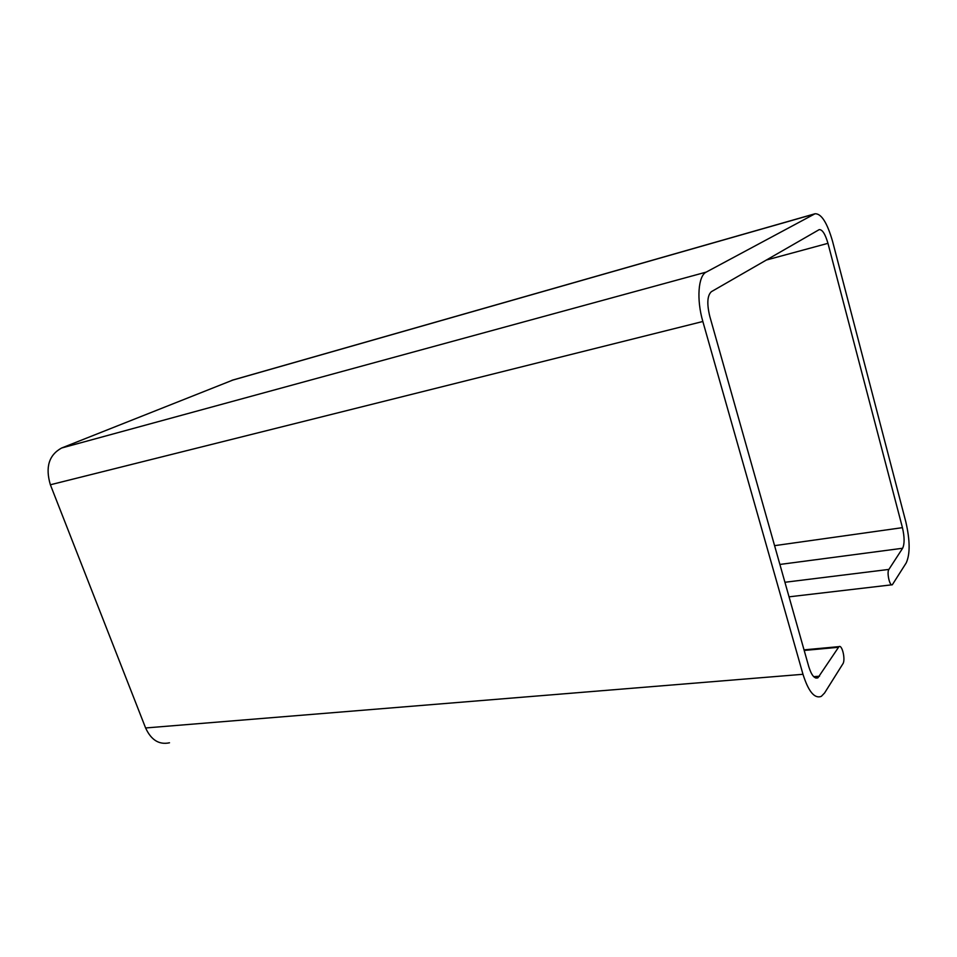 <?xml version="1.0" encoding="UTF-8"?>
<svg xmlns="http://www.w3.org/2000/svg" width="957" height="957" viewBox="0 0 957 957"><rect width="100%" height="100%" fill="white"/><g stroke="black" fill="none" stroke-linecap="round" stroke-linejoin="round"><path stroke-width="1.44" d="M233.209 379.929L61.595 448.02C48.915 454.994 45.17 467.243 50.374 484.768L145.608 727.966C151.158 740.06 159.113 745.001 169.497 742.788M702.845 321.492C696.409 299.565 698.191 275.76 706.206 272.111L815.029 213.758C821.309 213.483 827.147 222.646 832.542 241.26L905.812 521.816C910.071 540.31 910.215 553.983 906.255 562.848L892.331 584.751C889.759 586.605 886.565 572.418 888.886 569.415L902.63 548.253C904.652 543.875 904.58 537.009 902.439 527.654L827.961 243.329C825.245 234.01 822.326 229.441 819.216 229.62L711.374 291.682C707.283 295.462 706.745 303.656 709.759 316.265L808.785 666.706C811.488 675.343 814.551 679.039 817.948 677.807L838.978 646.633C842.208 644.372 845.725 659.899 842.878 663.835L824.575 693L821.309 696.361C814.551 698.945 808.45 691.588 802.983 674.29L702.845 321.492L50.374 484.768M706.206 272.111L61.595 448.02M802.983 674.29L145.608 727.966M804.191 650.449L838.296 647.303M819.527 676.204L813.713 676.671M766.366 260.029L827.961 243.329M902.439 527.654L774.584 545.657M779.895 564.451L902.63 548.253M888.886 569.415L784.931 582.275M231.714 380.408L814.586 213.961M838.978 646.633L804.024 649.863M817.948 677.807L815.663 677.987M891.745 584.823L789.047 596.833M815.029 213.758L232.443 380.144"/></g></svg>
